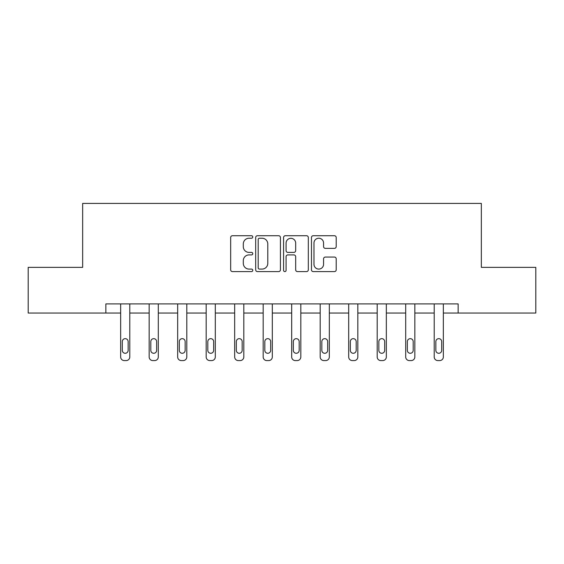 <?xml version="1.0" encoding="UTF-8"?>
<svg xmlns="http://www.w3.org/2000/svg" width="564" height="564" viewBox="0 0 564 564"><rect width="100%" height="100%" fill="white"/><g stroke="black" fill="none" stroke-linecap="round" stroke-linejoin="round"><path stroke-width="0.85" d="M252.764 236.979A1.255 1.255 0 0 0 251.509 235.724L232.453 235.724A1.791 1.791 0 0 0 230.662 237.522L230.662 269.803A1.791 1.791 0 0 0 232.453 271.594L251.509 271.594A1.255 1.255 0 0 0 252.764 270.339A1.255 1.255 0 0 0 251.509 269.084L249.041 269.084A5.739 5.739 0 0 1 243.303 263.346L243.303 260.653A5.739 5.739 0 0 1 249.041 254.914L251.509 254.914A1.255 1.255 0 0 0 252.764 253.659A1.255 1.255 0 0 0 251.509 252.404L249.041 252.404A5.739 5.739 0 0 1 243.303 246.665L243.303 243.972A5.739 5.739 0 0 1 249.041 238.234L251.509 238.234A1.255 1.255 0 0 0 252.764 236.979M334.417 248.371A1.791 1.791 0 0 0 336.207 246.574L336.207 237.522A1.791 1.791 0 0 0 334.417 235.724L313.253 235.724A1.791 1.791 0 0 0 311.462 237.522L311.462 269.803A1.791 1.791 0 0 0 313.253 271.594L334.417 271.594A1.791 1.791 0 0 0 336.207 269.803L336.207 258.862A1.791 1.791 0 0 0 334.417 257.064L325.357 257.064A1.791 1.791 0 0 0 323.567 258.862L323.567 264.283A4.801 4.801 0 0 1 318.766 269.084A4.801 4.801 0 0 1 313.972 264.283L313.972 243.035A4.801 4.801 0 0 1 318.766 238.234A4.801 4.801 0 0 1 323.567 243.035L323.567 246.574A1.791 1.791 0 0 0 325.357 248.371L334.417 248.371M105.856 313.041L28.2 313.041L28.2 267.364L82.654 267.364L82.654 203.414L481.346 203.414L481.346 267.364L535.8 267.364L535.8 313.041L458.144 313.041L458.144 303.911L105.856 303.911L105.856 313.041L120.654 313.041L120.654 356.934A3.652 3.652 0 0 0 124.313 360.586L126.139 360.586A3.652 3.652 0 0 0 129.79 356.934L129.79 313.041L149.164 313.041L149.164 356.934A3.652 3.652 0 0 0 152.816 360.586L154.642 360.586A3.652 3.652 0 0 0 158.301 356.934L158.301 313.041L177.667 313.041L177.667 356.934A3.652 3.652 0 0 0 181.319 360.586L183.145 360.586A3.652 3.652 0 0 0 186.804 356.934L186.804 313.041L206.17 313.041L206.17 356.934A3.652 3.652 0 0 0 209.822 360.586L211.655 360.586A3.652 3.652 0 0 0 215.307 356.934L215.307 313.041L234.673 313.041L234.673 356.934A3.652 3.652 0 0 0 238.332 360.586L240.158 360.586A3.652 3.652 0 0 0 243.81 356.934L243.81 313.041L263.176 313.041L263.176 356.934A3.652 3.652 0 0 0 266.835 360.586L268.661 360.586A3.652 3.652 0 0 0 272.313 356.934L272.313 313.041L291.687 313.041L291.687 356.934A3.652 3.652 0 0 0 295.339 360.586L297.165 360.586A3.652 3.652 0 0 0 300.823 356.934L300.823 313.041L320.19 313.041L320.19 356.934A3.652 3.652 0 0 0 323.842 360.586L325.668 360.586A3.652 3.652 0 0 0 329.327 356.934L329.327 313.041L348.693 313.041L348.693 356.934A3.652 3.652 0 0 0 352.345 360.586L354.178 360.586A3.652 3.652 0 0 0 357.83 356.934L357.83 313.041L377.196 313.041L377.196 356.934A3.652 3.652 0 0 0 380.855 360.586L382.681 360.586A3.652 3.652 0 0 0 386.333 356.934L386.333 313.041L405.699 313.041L405.699 356.934A3.652 3.652 0 0 0 409.358 360.586L411.184 360.586A3.652 3.652 0 0 0 414.836 356.934L414.836 313.041L434.209 313.041L434.209 356.934A3.652 3.652 0 0 0 437.861 360.586L439.687 360.586A3.652 3.652 0 0 0 443.346 356.934L443.346 313.041L458.144 313.041M280.428 237.522A1.791 1.791 0 0 0 278.637 235.724L257.473 235.724A1.791 1.791 0 0 0 255.682 237.522L255.682 269.803A1.791 1.791 0 0 0 257.473 271.594L278.637 271.594A1.791 1.791 0 0 0 280.428 269.803L280.428 237.522M285.363 235.724L306.527 235.724A1.791 1.791 0 0 1 308.318 237.522L308.318 269.803A1.791 1.791 0 0 1 306.527 271.594L297.468 271.594A1.791 1.791 0 0 1 295.677 269.803L295.677 256.712A1.791 1.791 0 0 0 293.879 254.914L287.873 254.914A1.791 1.791 0 0 0 286.082 256.712L286.082 270.339A1.255 1.255 0 0 1 284.827 271.594A1.255 1.255 0 0 1 283.572 270.339L283.572 237.522A1.791 1.791 0 0 1 285.363 235.724M259.447 238.234A1.255 1.255 0 0 0 258.192 239.488L258.192 267.829A1.255 1.255 0 0 0 259.447 269.084L262.048 269.084A5.739 5.739 0 0 0 267.787 263.346L267.787 243.972A5.739 5.739 0 0 0 262.048 238.234L259.447 238.234M295.677 243.126A4.801 4.801 0 0 0 290.876 238.325A4.801 4.801 0 0 0 286.082 243.126L286.082 250.613A1.791 1.791 0 0 0 287.873 252.404L293.879 252.404A1.791 1.791 0 0 0 295.677 250.613L295.677 243.126M129.79 303.911L129.79 356.934M120.654 303.911L120.654 356.934M128.148 350.357A2.926 2.926 0 0 1 125.222 353.283A2.926 2.926 0 0 1 122.303 350.357L122.303 341.587A2.926 2.926 0 0 1 125.222 338.661A2.926 2.926 0 0 1 128.148 341.587L128.148 350.357M124.313 360.586L126.139 360.586M158.301 303.911L158.301 356.934M149.164 303.911L149.164 356.934M156.651 350.357A2.926 2.926 0 0 1 153.732 353.283A2.926 2.926 0 0 1 150.807 350.357L150.807 341.587A2.926 2.926 0 0 1 153.732 338.661A2.926 2.926 0 0 1 156.651 341.587L156.651 350.357M152.816 360.586L154.642 360.586M186.804 303.911L186.804 356.934M177.667 303.911L177.667 356.934M185.154 350.357A2.926 2.926 0 0 1 182.235 353.283A2.926 2.926 0 0 1 179.31 350.357L179.31 341.587A2.926 2.926 0 0 1 182.235 338.661A2.926 2.926 0 0 1 185.154 341.587L185.154 350.357M181.319 360.586L183.145 360.586M215.307 303.911L215.307 356.934M206.17 303.911L206.17 356.934M213.664 350.357A2.926 2.926 0 0 1 210.739 353.283A2.926 2.926 0 0 1 207.813 350.357L207.813 341.587A2.926 2.926 0 0 1 210.739 338.661A2.926 2.926 0 0 1 213.664 341.587L213.664 350.357M209.822 360.586L211.655 360.586M243.81 303.911L243.81 356.934M234.673 303.911L234.673 356.934M242.167 350.357A2.926 2.926 0 0 1 239.242 353.283A2.926 2.926 0 0 1 236.323 350.357L236.323 341.587A2.926 2.926 0 0 1 239.242 338.661A2.926 2.926 0 0 1 242.167 341.587L242.167 350.357M238.332 360.586L240.158 360.586M272.313 303.911L272.313 356.934M263.176 303.911L263.176 356.934M270.671 350.357A2.926 2.926 0 0 1 267.745 353.283A2.926 2.926 0 0 1 264.826 350.357L264.826 341.587A2.926 2.926 0 0 1 267.745 338.661A2.926 2.926 0 0 1 270.671 341.587L270.671 350.357M266.835 360.586L268.661 360.586M300.823 303.911L300.823 356.934M291.687 303.911L291.687 356.934M299.174 350.357A2.926 2.926 0 0 1 296.255 353.283A2.926 2.926 0 0 1 293.329 350.357L293.329 341.587A2.926 2.926 0 0 1 296.255 338.661A2.926 2.926 0 0 1 299.174 341.587L299.174 350.357M295.339 360.586L297.165 360.586M329.327 303.911L329.327 356.934M320.19 303.911L320.19 356.934M327.677 350.357A2.926 2.926 0 0 1 324.758 353.283A2.926 2.926 0 0 1 321.832 350.357L321.832 341.587A2.926 2.926 0 0 1 324.758 338.661A2.926 2.926 0 0 1 327.677 341.587L327.677 350.357M323.842 360.586L325.668 360.586M357.83 303.911L357.83 356.934M348.693 303.911L348.693 356.934M356.187 350.357A2.926 2.926 0 0 1 353.261 353.283A2.926 2.926 0 0 1 350.336 350.357L350.336 341.587A2.926 2.926 0 0 1 353.261 338.661A2.926 2.926 0 0 1 356.187 341.587L356.187 350.357M352.345 360.586L354.178 360.586M386.333 303.911L386.333 356.934M377.196 303.911L377.196 356.934M384.69 350.357A2.926 2.926 0 0 1 381.765 353.283A2.926 2.926 0 0 1 378.846 350.357L378.846 341.587A2.926 2.926 0 0 1 381.765 338.661A2.926 2.926 0 0 1 384.69 341.587L384.69 350.357M380.855 360.586L382.681 360.586M414.836 303.911L414.836 356.934M405.699 303.911L405.699 356.934M413.193 350.357A2.926 2.926 0 0 1 410.268 353.283A2.926 2.926 0 0 1 407.349 350.357L407.349 341.587A2.926 2.926 0 0 1 410.268 338.661A2.926 2.926 0 0 1 413.193 341.587L413.193 350.357M409.358 360.586L411.184 360.586M443.346 303.911L443.346 356.934M434.209 303.911L434.209 356.934M441.697 350.357A2.926 2.926 0 0 1 438.778 353.283A2.926 2.926 0 0 1 435.852 350.357L435.852 341.587A2.926 2.926 0 0 1 438.778 338.661A2.926 2.926 0 0 1 441.697 341.587L441.697 350.357M437.861 360.586L439.687 360.586"/></g></svg>
